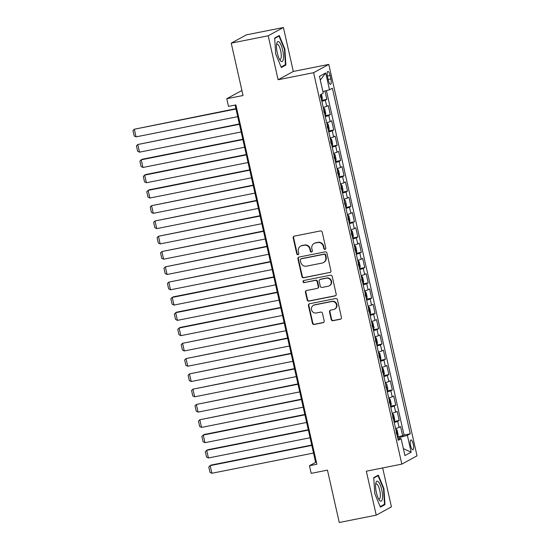 <?xml version="1.0" encoding="UTF-8"?>
<svg xmlns="http://www.w3.org/2000/svg" width="550" height="550" viewBox="0 0 550 550"><rect width="100%" height="100%" fill="white"/><g stroke="black" fill="none" stroke-linecap="round" stroke-linejoin="round"><path stroke-width="0.82" d="M325.029 249.343A1.079 1.031 -118.6 0 0 325.813 248.091L322.218 232.148A1.547 1.471 -118.6 0 0 320.43 230.931L294.298 236.129A1.547 1.471 -118.6 0 0 293.184 237.916L296.78 253.866A1.079 1.031 -118.6 0 0 298.313 254.616A1.079 1.031 -118.6 0 0 298.808 253.461L298.347 251.398A4.943 4.716 -118.6 0 1 301.909 245.671L304.088 245.238A4.943 4.716 -118.6 0 1 309.815 249.116L310.282 251.178A1.079 1.031 -118.6 0 0 311.816 251.928A1.079 1.031 -118.6 0 0 312.311 250.779L311.843 248.71A4.943 4.716 -118.6 0 1 315.411 242.99L317.584 242.557A4.943 4.716 -118.6 0 1 323.317 246.434L323.778 248.497A1.079 1.031 -118.6 0 0 325.029 249.343M314.126 243.451L314.538 243.224A4.943 4.716 -118.6 0 1 315.817 242.763L317.996 242.33A4.943 4.716 -118.6 0 1 323.723 246.208L324.191 248.27A1.079 1.031 -118.6 0 0 325.504 249.109M294.113 236.177A1.547 1.471 -118.6 0 0 293.597 237.696L297.192 253.639A1.079 1.031 -118.6 0 0 298.506 254.478M300.63 246.139L301.036 245.912A4.943 4.716 -118.6 0 1 302.321 245.444L304.501 245.011A4.943 4.716 -118.6 0 1 310.228 248.896L310.688 250.958A1.079 1.031 -118.6 0 0 312.001 251.79M413.236 444.173A5.033 1.437 78.8 0 0 410.939 439.952A5.033 1.437 78.8 0 0 410.609 445.603A5.033 1.437 78.8 0 0 412.906 449.824A5.033 1.437 78.8 0 0 413.236 444.173M331.21 319.509A1.547 1.471 -118.6 0 0 333.004 320.719L340.333 319.261A1.547 1.471 -118.6 0 0 341.447 317.474L337.459 299.764A1.547 1.471 -118.6 0 0 335.665 298.547L309.533 303.744A1.547 1.471 -118.6 0 0 308.426 305.532L312.414 323.242A1.547 1.471 -118.6 0 0 314.201 324.459L323.056 322.699A1.547 1.471 -118.6 0 0 324.17 320.904L322.465 313.328A1.547 1.471 -118.6 0 0 320.678 312.111L316.284 312.984A4.132 3.946 -118.6 0 1 313.404 305.346A4.132 3.946 -118.6 0 1 314.476 304.961L331.678 301.538A4.132 3.946 -118.6 0 1 334.558 309.176A4.132 3.946 -118.6 0 1 333.486 309.567L330.619 310.138A1.547 1.471 -118.6 0 0 329.505 311.926L331.21 319.509L331.623 319.282A1.547 1.471 -118.6 0 0 333.417 320.492L340.746 319.034A1.547 1.471 -118.6 0 0 340.931 318.986M268.207 35.784L278.114 79.743L293.315 71.459L283.408 27.5L268.207 35.784L231.234 43.134L243.038 95.507L226.765 98.739L228.491 106.384L235.888 104.912L316.862 464.248L309.471 465.719L311.19 473.364L327.463 470.126L339.261 522.5L376.234 515.151L391.435 506.866L382.663 467.94M278.114 79.743L313.61 72.683L401.823 464.131L366.328 471.185L376.234 515.151M329.814 272.58A1.547 1.471 -118.6 0 0 330.928 270.793L326.934 253.083A1.547 1.471 -118.6 0 0 325.146 251.873L299.014 257.07A1.547 1.471 -118.6 0 0 297.901 258.857L301.895 276.567A1.547 1.471 -118.6 0 0 303.683 277.778L330.227 272.36A1.547 1.471 -118.6 0 0 330.413 272.312M332.193 276.423L336.188 294.133A1.547 1.471 -118.6 0 1 335.074 295.921L308.942 301.118A1.547 1.471 -118.6 0 1 307.154 299.908L305.449 292.325A1.547 1.471 -118.6 0 1 306.563 290.538L317.157 288.427A1.547 1.471 -118.6 0 0 318.271 286.639L317.137 281.614A1.547 1.471 -118.6 0 0 315.349 280.397L304.315 282.597A1.079 1.031 -118.6 0 1 303.559 280.596A1.079 1.031 -118.6 0 1 303.841 280.493L330.406 275.206A1.547 1.471 -118.6 0 1 332.193 276.423M231.234 43.134L246.434 34.849L283.408 27.5M397.464 436.803L402.662 435.765L400.599 426.594L399.094 427.412L397.719 421.293A6.291 0.536 167.3 0 1 394.226 422.434M394.02 421.513L399.217 420.475L397.148 411.304L395.649 412.122L394.274 406.003A6.291 0.536 167.3 0 1 390.782 407.144M390.576 406.223L395.773 405.185L393.704 396.014L392.205 396.832L390.83 390.713A6.291 0.536 167.3 0 1 387.331 391.848M387.124 390.926L392.329 389.895L390.259 380.724L388.761 381.535L387.379 375.423A6.291 0.536 167.3 0 1 383.886 376.558M383.68 375.636L388.877 374.605L386.815 365.427L385.316 366.245L383.934 360.133A6.291 0.536 167.3 0 1 380.442 361.268M380.236 360.346L385.433 359.315L383.364 350.137L381.865 350.955L380.49 344.843A6.291 0.536 167.3 0 1 376.998 345.978M376.791 345.056L381.989 344.025L379.919 334.847L378.421 335.665L377.046 329.546A6.291 0.536 167.3 0 1 373.553 330.688M373.34 329.766L378.544 328.735L376.475 319.557L374.976 320.375L373.594 314.256A6.291 0.536 167.3 0 1 370.102 315.397M369.896 314.476L375.093 313.445L373.031 304.267L371.532 305.085L370.15 298.966A6.291 0.536 167.3 0 1 366.658 300.107M366.451 299.186L371.649 298.148L369.586 288.977L368.081 289.795L366.706 283.676A6.291 0.536 167.3 0 1 363.213 284.817M363.007 283.896L368.204 282.858L366.135 273.687L364.636 274.505L363.261 268.386A6.291 0.536 167.3 0 1 359.769 269.528M359.556 268.606L364.76 267.568L362.691 258.397L361.192 259.215L359.81 253.096A6.291 0.536 167.3 0 1 356.317 254.231M356.111 253.309L361.316 252.278L359.246 243.107L357.748 243.918L356.366 237.806A6.291 0.536 167.3 0 1 352.873 238.941M352.667 238.019L357.864 236.988L355.802 227.81L354.303 228.628L352.921 222.516A6.291 0.536 167.3 0 1 349.429 223.651M349.222 222.729L354.42 221.698L352.351 212.52L350.852 213.338L349.477 207.226A6.291 0.536 167.3 0 1 345.984 208.361M345.778 207.439L350.976 206.408L348.906 197.23L347.407 198.048L346.032 191.929A6.291 0.536 167.3 0 1 342.54 193.071M342.327 192.149L347.531 191.118L345.462 181.94L343.963 182.758L342.581 176.639A6.291 0.536 167.3 0 1 339.089 177.781M338.882 176.859L344.08 175.828L342.018 166.65L340.519 167.468L339.137 161.349A6.291 0.536 167.3 0 1 335.644 162.491M335.438 161.569L340.636 160.531L338.566 151.36L337.067 152.178L335.692 146.059A6.291 0.536 167.3 0 1 332.2 147.201M331.994 146.279L337.191 145.241L335.122 136.07L333.623 136.888L332.248 130.769A6.291 0.536 167.3 0 1 328.756 131.911M328.543 130.989L333.747 129.951L331.678 120.78L330.179 121.598L328.797 115.479A6.291 0.536 167.3 0 1 325.304 116.614M325.098 115.692L330.303 114.661L328.233 105.49L326.734 106.301A6.291 0.536 167.3 0 1 323.242 107.442M327.566 76.924L328.329 80.286A4.874 1.389 78.8 0 0 330.55 84.377A4.874 1.389 78.8 0 0 330.873 78.898L330.117 75.536A4.874 1.389 78.8 0 0 327.889 71.445A4.874 1.389 78.8 0 0 327.566 76.924M313.61 72.683L328.804 64.405L417.024 455.847L401.823 464.131M402.662 435.765L404.037 435.016L410.252 433.785L332.372 88.213L329.498 89.781L322.898 91.589M410.252 433.785L407.378 435.353L411.166 452.169L404.924 455.572L401.129 438.749L398.255 440.316L320.382 94.751L323.256 93.184L319.461 76.361L325.71 72.958L329.498 89.781M321.654 100.402L326.851 99.371L325.353 100.189A6.291 0.536 167.3 0 1 321.86 101.324M330.303 114.661L328.797 115.479M333.747 129.951L332.248 130.769M337.191 145.241L335.692 146.059M340.636 160.531L339.137 161.349M344.08 175.828L342.581 176.639M347.531 191.118L346.032 191.929M350.976 206.408L349.477 207.226M354.42 221.698L352.921 222.516M357.864 236.988L356.366 237.806M361.316 252.278L359.81 253.096M364.76 267.568L363.261 268.386M368.204 282.858L366.706 283.676M371.649 298.148L370.15 298.966M375.093 313.445L373.594 314.256M378.544 328.735L377.046 329.546M381.989 344.025L380.49 344.843M385.433 359.315L383.934 360.133M388.877 374.605L387.379 375.423M392.329 389.895L390.83 390.713M395.773 405.185L394.274 406.003M399.217 420.475L397.719 421.293M404.037 435.016L326.425 90.619M326.851 99.371L324.974 91.018M400.132 438.817L399.816 437.422L397.698 437.841M293.315 71.459L328.804 64.405M235.111 105.071L315.631 462.364L309.471 465.719M241.904 90.489L226.765 98.739M316.408 462.206L315.631 462.364M326.686 122.733A6.291 0.536 -12.7 0 0 330.179 121.598M330.131 138.022A6.291 0.536 -12.7 0 0 333.623 136.888M333.575 153.312A6.291 0.536 -12.7 0 0 337.067 152.178M337.026 168.603A6.291 0.536 -12.7 0 0 340.519 167.468M340.471 183.899A6.291 0.536 -12.7 0 0 343.963 182.758M343.915 199.189A6.291 0.536 -12.7 0 0 347.407 198.048M347.359 214.479A6.291 0.536 -12.7 0 0 350.852 213.338M350.804 229.769A6.291 0.536 -12.7 0 0 354.303 228.628M354.255 245.059A6.291 0.536 -12.7 0 0 357.748 243.918M357.699 260.349A6.291 0.536 -12.7 0 0 361.192 259.215M361.144 275.639A6.291 0.536 -12.7 0 0 364.636 274.505M364.588 290.929A6.291 0.536 -12.7 0 0 368.081 289.795M368.039 306.219A6.291 0.536 -12.7 0 0 371.532 305.085M371.484 321.516A6.291 0.536 -12.7 0 0 374.976 320.375M374.928 336.806A6.291 0.536 -12.7 0 0 378.421 335.665M378.373 352.096A6.291 0.536 -12.7 0 0 381.865 350.955M381.824 367.386A6.291 0.536 -12.7 0 0 385.316 366.245M385.268 382.676A6.291 0.536 -12.7 0 0 388.761 381.535M388.712 397.966A6.291 0.536 -12.7 0 0 392.205 396.832M392.157 413.256A6.291 0.536 -12.7 0 0 395.649 412.122M401.129 438.749L397.953 438.962M395.601 428.546A6.291 0.536 -12.7 0 0 399.094 427.412M399.816 437.422L407.378 435.353M320.306 80.114L325.71 72.958M411.166 452.169L403.356 448.635M275.708 54.01L281.325 67.519L285.897 65.031L284.866 49.026L279.249 35.516L274.67 38.012L275.708 54.01M384.973 504.639L383.934 488.634L378.317 475.124L373.746 477.62L374.777 493.625L380.394 507.134L384.973 504.639L383.185 504.989M284.405 49.115L284.866 49.026M284.116 65.381L285.897 65.031M383.474 488.723L383.934 488.634M298.829 257.118A1.547 1.471 -118.6 0 0 298.313 258.631L302.308 276.341A1.547 1.471 -118.6 0 0 304.095 277.558L330.227 272.36M325.277 255.138A1.079 1.031 -118.6 0 0 324.026 254.292L301.091 258.851A1.079 1.031 -118.6 0 0 300.307 260.102L300.795 262.281A4.943 4.716 -118.6 0 0 306.529 266.159L322.204 263.038A4.943 4.716 -118.6 0 0 325.765 257.317L325.277 255.138L325.689 254.911A1.079 1.031 -118.6 0 0 324.431 254.066L324.026 254.292M300.809 258.954L301.214 258.727A1.079 1.031 -118.6 0 1 301.496 258.624L324.431 254.066M323.489 262.577L323.895 262.35A4.943 4.716 -118.6 0 0 326.178 257.091L325.765 257.317M325.689 254.911L326.178 257.091M306.371 290.586A1.547 1.471 -118.6 0 0 305.855 292.105L307.567 299.681A1.547 1.471 -118.6 0 0 309.354 300.891L335.486 295.701A1.547 1.471 -118.6 0 0 335.672 295.646M317.556 288.282L317.969 288.062A1.547 1.471 -118.6 0 0 318.684 286.413L317.549 281.387A1.547 1.471 -118.6 0 0 315.755 280.177L304.315 282.597M303.779 280.507A1.079 1.031 -118.6 0 0 304.728 282.37M328.151 286.241A4.132 3.946 -118.6 0 0 330.962 280.885A4.132 3.946 -118.6 0 0 326.343 278.211L320.286 279.421A1.547 1.471 -118.6 0 0 319.172 281.208L320.299 286.234A1.547 1.471 -118.6 0 0 322.094 287.451L328.151 286.241M329.223 285.856L329.636 285.629A4.132 3.946 -118.6 0 0 326.755 277.991L326.343 278.211M319.88 279.565L320.293 279.338A1.547 1.471 -118.6 0 1 320.691 279.194L326.755 277.991M330.433 310.186A1.547 1.471 -118.6 0 0 329.918 311.706L331.623 319.282M334.558 309.176L334.971 308.956A4.132 3.946 -118.6 0 0 332.083 301.311L331.678 301.538M313.404 305.346L313.809 305.119A4.132 3.946 -118.6 0 1 314.882 304.734L332.083 301.311M309.347 303.793A1.547 1.471 -118.6 0 0 308.832 305.312L312.826 323.022A1.547 1.471 -118.6 0 0 314.614 324.232L323.469 322.472A1.547 1.471 -118.6 0 0 323.654 322.424M235.923 108.666L134.331 129.222L235.998 109.01M321.42 94.181L322.334 98.237L321.853 100.21A4.166 0.358 167.3 0 1 321.633 100.313M237.724 116.655L136.056 136.868L134.186 135.939L132.976 130.584L134.331 129.222L136.056 136.868M320.712 97.515L320.293 95.679M282.659 50.126A10.223 2.915 78.8 0 0 276.808 43.271A10.223 2.915 78.8 0 0 277.317 53.034A10.223 2.915 78.8 0 0 280.225 60.466A10.223 2.915 78.8 0 0 283.195 59.778A10.223 2.915 78.8 0 0 282.659 50.126M279.469 59.242A7.741 2.207 78.8 0 0 280.149 59.441A7.741 2.207 78.8 0 0 280.665 50.744A7.741 2.207 78.8 0 0 277.131 44.254A7.741 2.207 78.8 0 0 276.574 44.694M274.697 38.411L278.988 36.073L284.426 49.163L285.429 64.666L281.112 67.017M277.791 36.307L278.988 36.073M378.455 481.855A10.223 2.915 78.8 0 0 375.877 482.886A10.223 2.915 78.8 0 0 379.301 500.074A10.223 2.915 78.8 0 0 379.665 500.521A10.223 2.915 78.8 0 0 382.491 494.897A10.223 2.915 78.8 0 0 378.455 481.855M378.538 498.857A7.741 2.207 78.8 0 0 379.225 499.049A7.741 2.207 78.8 0 0 380.153 492.676A7.741 2.207 78.8 0 0 377.252 484.385A7.741 2.207 78.8 0 0 376.2 483.862A7.741 2.207 78.8 0 0 375.643 484.303M373.766 478.019L378.056 475.681L383.494 488.771L384.498 504.274L380.181 506.626M376.86 475.922L378.056 475.681M325.077 115.603A4.166 0.358 167.3 0 0 325.298 115.507L325.779 113.527L324.741 108.941L323.579 107.862A4.166 0.358 167.3 0 1 323.359 107.958M239.367 123.956L137.782 144.512L239.449 124.3M241.168 131.945L139.501 152.164L137.631 151.229L136.421 145.874L137.782 144.512L139.501 152.164M324.156 112.805L323.744 110.969M328.522 130.893A4.166 0.358 167.3 0 0 328.749 130.797L329.223 128.817L328.192 124.231L327.023 123.152A4.166 0.358 167.3 0 1 326.803 123.248M242.818 139.246L142.251 159.246L141.226 159.809L242.894 139.59M244.613 147.235L142.952 167.454L141.075 166.519L139.872 161.171L141.226 159.809L142.952 167.454M327.601 128.095L327.188 126.259M331.973 146.183A4.166 0.358 167.3 0 0 332.193 146.087L332.668 144.107L331.636 139.521L330.468 138.442A4.166 0.358 167.3 0 1 330.248 138.538M246.262 154.536L145.702 174.536L144.671 175.099L246.338 154.88M248.064 162.525L146.396 182.744L144.519 181.809L143.316 176.461L144.671 175.099L146.396 182.744M331.045 143.385L330.632 141.549M335.418 161.48A4.166 0.358 167.3 0 0 335.637 161.377L336.112 159.397L335.081 154.811L333.912 153.732A4.166 0.358 167.3 0 1 333.692 153.835M249.707 169.833L149.146 189.826L148.115 190.389L249.782 170.17M251.508 177.815L149.841 198.034L147.971 197.099L146.761 191.751L148.115 190.389L149.841 198.034M334.489 158.675L334.077 156.839M338.862 176.77A4.166 0.358 167.3 0 0 339.082 176.667L339.563 174.687L338.525 170.101L337.363 169.022A4.166 0.358 167.3 0 1 337.143 169.125M253.151 185.123L151.566 205.679L253.227 185.46M254.952 193.105L153.285 213.324L151.415 212.389L150.205 207.041L151.566 205.679L153.285 213.324M337.941 173.965L337.528 172.129M342.306 192.06A4.166 0.358 167.3 0 0 342.526 191.957L343.007 189.984L341.976 185.391L340.808 184.312A4.166 0.358 167.3 0 1 340.587 184.415M256.596 200.413L155.011 220.969L256.678 200.75M258.397 208.395L156.729 228.614L154.859 227.679L153.656 222.331L155.011 220.969L156.729 228.614M341.385 189.255L340.972 187.419M345.757 207.35A4.166 0.358 167.3 0 0 345.978 207.247L346.452 205.274L345.421 200.681L344.279 199.629A4.166 0.358 167.3 0 1 344.032 199.705M345.984 207.199L344.018 199.65M260.047 215.703L158.455 236.259L260.123 216.04M261.841 223.685L160.181 243.904L158.304 242.976L157.101 237.621L158.455 236.259L160.181 243.904M344.829 204.545L344.417 202.709M349.202 222.64A4.166 0.358 167.3 0 0 349.422 222.537L349.896 220.564L348.865 215.978L347.696 214.892A4.166 0.358 167.3 0 1 347.476 214.995M263.491 230.993L161.899 251.549L263.567 231.33M265.293 238.982L163.625 259.194L161.748 258.266L160.545 252.911L161.899 251.549L163.625 259.194M348.274 219.835L347.861 218.006M352.646 237.93A4.166 0.358 167.3 0 0 352.866 237.827L353.348 235.854L352.309 231.268L351.141 230.182A4.166 0.358 167.3 0 1 350.921 230.285M266.936 246.283L165.351 266.839L267.011 246.627M268.737 254.272L167.069 274.484L165.199 273.556L163.989 268.201L165.351 266.839L167.069 274.484M351.725 235.132L351.306 233.296M356.091 253.22A4.166 0.358 167.3 0 0 356.311 253.124L356.792 251.144L355.754 246.558L354.592 245.479A4.166 0.358 167.3 0 1 354.372 245.575M270.38 261.573L168.795 282.129L270.462 261.917M272.181 269.562L170.514 289.781L168.644 288.846L167.434 283.491L168.795 282.129L170.514 289.781M355.169 250.422L354.757 248.586M359.535 268.51A4.166 0.358 167.3 0 0 359.762 268.414L360.236 266.434L359.205 261.848L358.036 260.769A4.166 0.358 167.3 0 1 357.816 260.865M273.831 276.863L173.264 296.863L172.239 297.426L273.907 277.207M275.626 284.852L173.965 305.071L172.088 304.136L170.885 298.788L172.239 297.426L173.965 305.071M358.614 265.712L358.201 263.876M362.986 283.8A4.166 0.358 167.3 0 0 363.206 283.704L363.681 281.724L362.649 277.138L361.481 276.059A4.166 0.358 167.3 0 1 361.261 276.155M277.276 292.153L176.715 312.153L175.684 312.716L277.351 292.497M279.077 300.142L177.409 320.361L175.532 319.426L174.329 314.077L175.684 312.716L177.409 320.361M362.058 281.002L361.646 279.166M366.431 299.097A4.166 0.358 167.3 0 0 366.651 298.994L367.125 297.014L366.094 292.428L364.925 291.349A4.166 0.358 167.3 0 1 364.705 291.445M280.72 307.45L180.159 327.442L179.128 328.006L280.796 307.787M282.521 315.432L180.854 335.651L178.984 334.716L177.774 329.368L179.128 328.006L180.854 335.651M365.502 296.292L365.09 294.456M369.875 314.387A4.166 0.358 167.3 0 0 370.095 314.284L370.576 312.304L369.538 307.718L368.376 306.639A4.166 0.358 167.3 0 1 368.156 306.742M284.164 322.74L182.579 343.296L284.24 323.077M285.966 330.722L184.298 350.941L182.428 350.006L181.218 344.657L182.579 343.296L184.298 350.941M368.954 311.582L368.541 309.746M373.319 329.677A4.166 0.358 167.3 0 0 373.539 329.574L374.021 327.601L372.989 323.008L371.821 321.929A4.166 0.358 167.3 0 1 371.601 322.032M287.616 338.03L186.024 358.586L287.691 338.367M289.41 346.012L187.742 366.231L185.873 365.296L184.669 359.947L186.024 358.586L187.742 366.231M372.398 326.872L371.986 325.036M376.771 344.967A4.166 0.358 167.3 0 0 376.991 344.864L377.465 342.891L376.434 338.298L375.265 337.219A4.166 0.358 167.3 0 1 375.045 337.322M291.06 353.32L189.468 373.876L291.136 353.657M292.854 361.302L191.194 381.521L189.317 380.593L188.114 375.237L189.468 373.876L191.194 381.521M375.842 342.162L375.43 340.326M380.215 360.257A4.166 0.358 167.3 0 0 380.435 360.154L380.909 358.181L379.878 353.595L378.709 352.509A4.166 0.358 167.3 0 1 378.489 352.612M294.504 368.61L192.913 389.166L294.58 368.947M296.306 376.599L194.638 396.811L192.761 395.883L191.558 390.527L192.913 389.166L194.638 396.811M379.287 357.452L378.874 355.623M383.659 375.547A4.166 0.358 167.3 0 0 383.879 375.444L384.361 373.471L383.322 368.885L382.161 367.799A4.166 0.358 167.3 0 1 381.934 367.902M297.949 383.9L196.364 404.456L298.024 384.244M299.75 391.889L198.083 412.101L196.212 411.173L195.002 405.817L196.364 404.456L198.083 412.101M382.738 372.749L382.319 370.913M387.104 390.837A4.166 0.358 167.3 0 0 387.324 390.741L387.805 388.761L386.767 384.175L385.632 383.116A4.166 0.358 167.3 0 1 385.385 383.192M387.337 390.686L385.371 383.137M301.393 399.19L199.808 419.746L301.476 399.534M303.194 407.179L201.527 427.398L199.657 426.463L198.454 421.107L199.808 419.746L201.527 427.398M386.183 388.039L385.77 386.203M390.555 406.127A4.166 0.358 167.3 0 0 390.775 406.031L391.249 404.051L390.218 399.465L389.049 398.386A4.166 0.358 167.3 0 1 388.829 398.482M304.844 414.48L204.277 434.479L203.252 435.043L304.92 414.824M306.639 422.469L204.978 442.688L203.101 441.753L201.898 436.404L203.252 435.043L204.978 442.688M389.627 403.329L389.214 401.493M393.999 421.417A4.166 0.358 167.3 0 0 394.219 421.321L394.694 419.341L393.663 414.755L392.494 413.676A4.166 0.358 167.3 0 1 392.274 413.772M308.289 429.77L207.728 449.769L206.697 450.333L308.364 430.114M310.09 437.759L208.423 457.978L206.546 457.043L205.343 451.694L206.697 450.333L208.423 457.978M393.071 418.619L392.659 416.783M397.444 436.714A4.166 0.358 167.3 0 0 397.664 436.611L398.138 434.631L397.107 430.045L395.938 428.966A4.166 0.358 167.3 0 1 395.718 429.062M311.733 445.067L211.173 465.059L210.141 465.623L311.809 445.404M313.534 453.049L211.867 473.268L209.997 472.333L208.787 466.984L210.141 465.623L211.867 473.268M396.516 433.909L396.103 432.073M326.734 106.301L325.353 100.189M327.401 76.072L330.117 75.536M328.137 79.441L330.873 78.898M323.723 246.208L323.317 246.434M317.996 242.33L317.584 242.557M315.817 242.763L315.411 242.99M310.688 250.958L310.282 251.178M310.228 248.896L309.815 249.116M304.501 245.011L304.088 245.238M302.321 245.444L301.909 245.671M297.192 253.639L296.78 253.866M293.597 237.696L293.184 237.916M324.191 248.27L323.778 248.497M304.095 277.558L303.683 277.778M302.308 276.341L301.895 276.567M298.313 258.631L297.901 258.857M301.496 258.624L301.091 258.851M335.486 295.701L335.074 295.921M309.354 300.891L308.942 301.118M307.567 299.681L307.154 299.908M305.855 292.105L305.449 292.325M318.684 286.413L318.271 286.639M317.549 281.387L317.137 281.614M315.755 280.177L315.349 280.397M320.691 279.194L320.286 279.421M329.918 311.706L329.505 311.926M314.882 304.734L314.476 304.961M323.469 322.472L323.056 322.699M314.614 324.232L314.201 324.459M312.826 323.022L312.414 323.242M308.832 305.312L308.426 305.532M340.746 319.034L340.333 319.261M333.417 320.492L333.004 320.719M321.867 100.162L320.616 94.621M325.311 115.452L323.606 107.882M328.756 130.749L327.051 123.179M332.207 146.039L330.495 138.469M335.651 161.329L333.946 153.759M339.096 176.619L337.391 169.049M342.54 191.909L340.835 184.339M349.436 222.489L347.731 214.919M352.88 237.779L351.175 230.209M356.324 253.069L354.619 245.499M359.769 268.359L358.064 260.796M363.22 283.656L361.508 276.086M366.664 298.946L364.959 291.376M370.109 314.236L368.404 306.666M373.553 329.526L371.848 321.956M377.004 344.816L375.293 337.246M380.449 360.106L378.744 352.536M383.893 375.396L382.188 367.826M390.782 405.976L389.077 398.413M394.233 421.272L392.528 413.703M397.678 436.562L395.973 428.993"/></g></svg>
